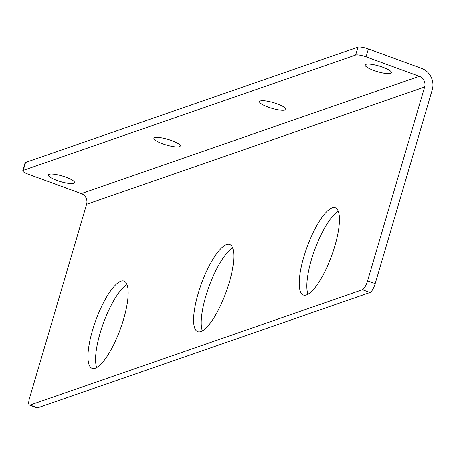 <?xml version="1.0" encoding="UTF-8"?>
<svg xmlns="http://www.w3.org/2000/svg" width="455" height="455" viewBox="0 0 455 455"><rect width="100%" height="100%" fill="white"/><g stroke="black" fill="none" stroke-linecap="round" stroke-linejoin="round"><path stroke-width="0.68" d="M29.467 405.109L37.077 407.89A8.446 2.372 -69.9 0 0 37.646 407.873L370.051 292.525A8.446 2.372 -69.9 0 0 375.193 283.636L432.25 89.783A16.886 15.8 70.9 0 0 421.683 68.392L368.396 48.913A8.446 1.809 -163.6 0 0 357.971 47.11L25.565 162.458A8.446 1.809 -163.6 0 0 25.076 162.856L22.75 170.767A8.446 1.809 16.4 0 1 23.239 170.369L355.639 55.021A8.446 1.809 16.4 0 1 366.07 56.824L419.356 76.303A8.446 7.9 70.9 0 1 424.64 86.996L367.583 280.854A8.446 2.372 110.1 0 1 362.436 289.744L30.036 405.092A8.446 2.372 110.1 0 1 29.467 405.109A8.446 2.372 110.1 0 1 29.547 398.153L86.604 204.301A8.446 7.9 70.9 0 0 81.32 193.602L28.034 174.129A8.446 1.809 16.4 0 1 22.75 170.767M171.649 140.567A13.724 2.94 16.4 0 1 180.231 146.027A13.724 2.94 16.4 0 1 162.492 143.74A13.724 2.94 16.4 0 1 153.904 138.28A13.724 2.94 16.4 0 1 171.649 140.567M382.917 67.249A13.724 2.94 16.4 0 1 391.505 72.715A13.724 2.94 16.4 0 1 373.765 70.428A13.724 2.94 16.4 0 1 365.177 64.963A13.724 2.94 16.4 0 1 382.917 67.249M277.283 103.905A13.724 2.94 16.4 0 1 285.871 109.371A13.724 2.94 16.4 0 1 268.126 107.084A13.724 2.94 16.4 0 1 259.543 101.624A13.724 2.94 16.4 0 1 277.283 103.905M66.009 177.222A13.724 2.94 16.4 0 1 74.597 182.682A13.724 2.94 16.4 0 1 56.858 180.396A13.724 2.94 16.4 0 1 48.27 174.936A13.724 2.94 16.4 0 1 66.009 177.222M338.298 211.347A46.444 13.036 -69.9 0 0 314.706 249.721A46.444 13.036 -69.9 0 0 307.989 294.266M127.025 284.659A46.444 13.036 -69.9 0 0 103.439 323.039A46.444 13.036 -69.9 0 0 96.716 367.577M232.664 248.003A46.444 13.036 -69.9 0 0 209.072 286.383A46.444 13.036 -69.9 0 0 202.356 330.921M303.843 256.791A46.444 13.036 110.1 0 1 335.284 207.798A46.444 13.036 110.1 0 1 334.834 246.041A46.444 13.036 110.1 0 1 303.394 295.039A46.444 13.036 110.1 0 1 303.843 256.791M92.575 330.108A46.444 13.036 110.1 0 1 124.01 281.11A46.444 13.036 110.1 0 1 123.561 319.353A46.444 13.036 110.1 0 1 92.12 368.351A46.444 13.036 110.1 0 1 92.575 330.108M198.209 293.447A46.444 13.036 110.1 0 1 229.644 244.454A46.444 13.036 110.1 0 1 229.195 282.697A46.444 13.036 110.1 0 1 197.76 331.695A46.444 13.036 110.1 0 1 198.209 293.447M357.971 47.11L355.639 55.021M366.07 56.824L368.396 48.913M375.193 283.636L367.583 280.854M81.32 193.602L419.356 76.303M23.239 170.369L25.565 162.458M362.436 289.744L370.051 292.525M37.646 407.873L30.036 405.092M424.64 86.996L86.604 204.301"/></g></svg>
